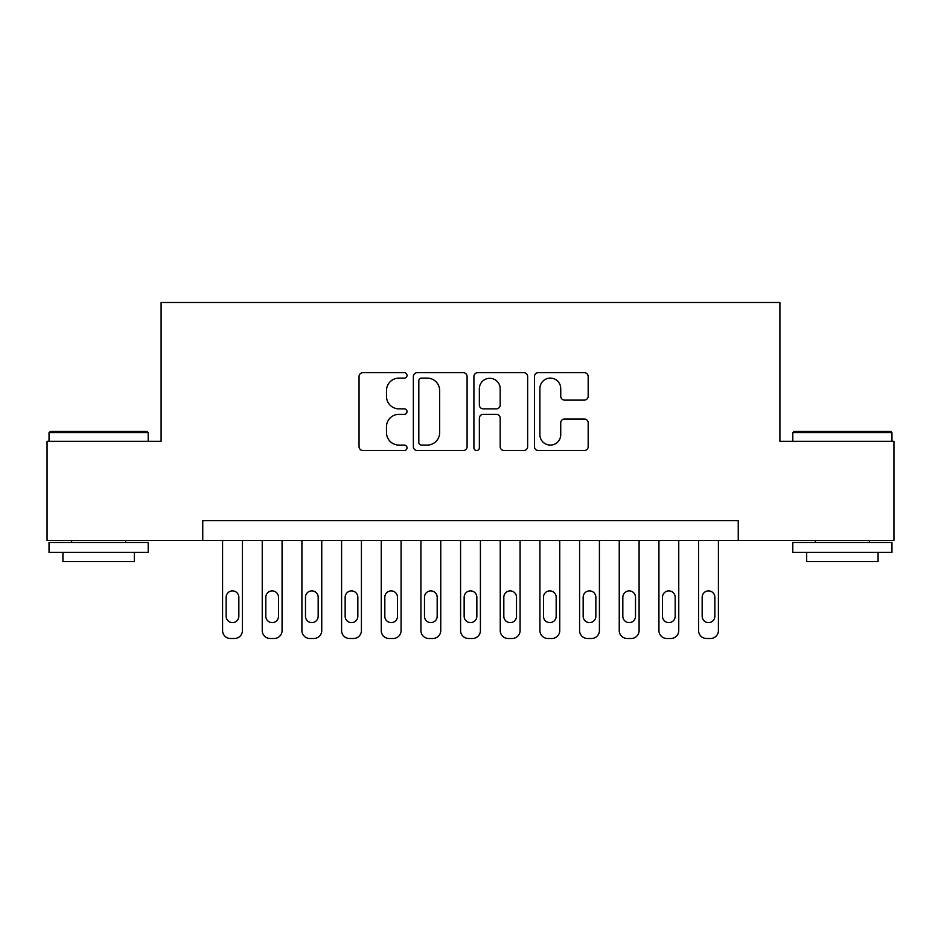 <?xml version="1.0" encoding="UTF-8"?>
<svg xmlns="http://www.w3.org/2000/svg" width="941" height="941" viewBox="0 0 941 941"><rect width="100%" height="100%" fill="white"/><g stroke="black" fill="none" stroke-linecap="round" stroke-linejoin="round"><path stroke-width="1.41" d="M407.03 375.388A2.729 2.729 0 0 0 404.312 372.66L362.944 372.66A3.893 3.893 0 0 0 359.05 376.553L359.05 446.634A3.893 3.893 0 0 0 362.944 450.527L404.312 450.527A2.729 2.729 0 0 0 407.03 447.81A2.729 2.729 0 0 0 404.312 445.081L398.96 445.081A12.456 12.456 0 0 1 386.492 432.625L386.492 426.779A12.456 12.456 0 0 1 398.96 414.322L404.312 414.322A2.729 2.729 0 0 0 407.03 411.593A2.729 2.729 0 0 0 404.312 408.865L398.96 408.865A12.456 12.456 0 0 1 386.492 396.408L386.492 390.574A12.456 12.456 0 0 1 398.96 378.106L404.312 378.106A2.729 2.729 0 0 0 407.03 375.388M584.29 400.113A3.893 3.893 0 0 0 588.184 396.22L588.184 376.553A3.893 3.893 0 0 0 584.29 372.66L538.346 372.66A3.893 3.893 0 0 0 534.453 376.553L534.453 446.634A3.893 3.893 0 0 0 538.346 450.527L584.29 450.527A3.893 3.893 0 0 0 588.184 446.634L588.184 422.885A3.893 3.893 0 0 0 584.29 418.992L564.624 418.992A3.893 3.893 0 0 0 560.73 422.885L560.73 434.66A10.41 10.41 0 0 1 550.32 445.081A10.41 10.41 0 0 1 539.899 434.66L539.899 388.527A10.41 10.41 0 0 1 550.32 378.106A10.41 10.41 0 0 1 560.73 388.527L560.73 396.22A3.893 3.893 0 0 0 564.624 400.113L584.29 400.113M202.75 540.51L47.05 540.51L47.05 441.341L161.099 441.341L161.099 302.508L779.901 302.508L779.901 441.341L893.95 441.341L893.95 540.51L738.25 540.51L738.25 520.679L202.75 520.679L202.75 540.51L738.25 540.51M467.089 376.553A3.893 3.893 0 0 0 463.195 372.66L417.251 372.66A3.893 3.893 0 0 0 413.358 376.553L413.358 446.634A3.893 3.893 0 0 0 417.251 450.527L463.195 450.527A3.893 3.893 0 0 0 467.089 446.634L467.089 376.553M477.805 372.66L523.749 372.66A3.893 3.893 0 0 1 527.642 376.553L527.642 446.634A3.893 3.893 0 0 1 523.749 450.527L504.082 450.527A3.893 3.893 0 0 1 500.189 446.634L500.189 418.216A3.893 3.893 0 0 0 496.295 414.322L483.251 414.322A3.893 3.893 0 0 0 479.357 418.216L479.357 447.81A2.729 2.729 0 0 1 476.628 450.527A2.729 2.729 0 0 1 473.911 447.81L473.911 376.553A3.893 3.893 0 0 1 477.805 372.66M421.533 378.106A2.729 2.729 0 0 0 418.816 380.834L418.816 442.352A2.729 2.729 0 0 0 421.533 445.081L427.179 445.081A12.456 12.456 0 0 0 439.647 432.625L439.647 390.574A12.456 12.456 0 0 0 427.179 378.106L421.533 378.106M500.189 388.715A10.41 10.41 0 0 0 489.779 378.306A10.41 10.41 0 0 0 479.357 388.715L479.357 404.971A3.893 3.893 0 0 0 483.251 408.865L496.295 408.865A3.893 3.893 0 0 0 500.189 404.971L500.189 388.715M242.413 540.51L242.413 630.552A7.928 7.928 0 0 1 234.474 638.492L230.51 638.492A7.928 7.928 0 0 1 222.582 630.552L222.582 540.51M238.838 616.273L238.838 597.241A6.352 6.352 0 0 0 232.498 590.889A6.352 6.352 0 0 0 226.146 597.241L226.146 616.273A6.352 6.352 0 0 0 232.498 622.624A6.352 6.352 0 0 0 238.838 616.273M50.226 431.425L147.008 431.425L148.208 432.613L49.038 432.613L50.226 431.425M98.617 552.414L49.038 552.414L49.038 542.498L148.208 542.498L148.208 552.414L98.617 552.414M134.316 552.414L134.316 561.542L62.918 561.542L62.918 552.414M793.992 431.425L890.774 431.425L891.962 432.613L792.793 432.613L793.992 431.425M842.383 552.414L792.793 552.414L792.793 542.498L891.962 542.498L891.962 552.414L842.383 552.414M878.082 552.414L878.082 561.542L806.684 561.542L806.684 552.414M282.077 540.51L282.077 630.552A7.928 7.928 0 0 1 274.149 638.492L270.185 638.492A7.928 7.928 0 0 1 262.245 630.552L262.245 540.51M278.512 616.273L278.512 597.241A6.352 6.352 0 0 0 272.161 590.889A6.352 6.352 0 0 0 265.821 597.241L265.821 616.273A6.352 6.352 0 0 0 272.161 622.624A6.352 6.352 0 0 0 278.512 616.273M321.751 540.51L321.751 630.552A7.928 7.928 0 0 1 313.812 638.492L309.848 638.492A7.928 7.928 0 0 1 301.908 630.552L301.908 540.51M318.176 616.273L318.176 597.241A6.352 6.352 0 0 0 311.836 590.889A6.352 6.352 0 0 0 305.484 597.241L305.484 616.273A6.352 6.352 0 0 0 311.836 622.624A6.352 6.352 0 0 0 318.176 616.273M361.415 540.51L361.415 630.552A7.928 7.928 0 0 1 353.487 638.492L349.511 638.492A7.928 7.928 0 0 1 341.583 630.552L341.583 540.51M357.839 616.273L357.839 597.241A6.352 6.352 0 0 0 351.499 590.889A6.352 6.352 0 0 0 345.147 597.241L345.147 616.273A6.352 6.352 0 0 0 351.499 622.624A6.352 6.352 0 0 0 357.839 616.273M401.078 540.51L401.078 630.552A7.928 7.928 0 0 1 393.15 638.492L389.186 638.492A7.928 7.928 0 0 1 381.246 630.552L381.246 540.51M397.514 616.273L397.514 597.241A6.352 6.352 0 0 0 391.162 590.889A6.352 6.352 0 0 0 384.822 597.241L384.822 616.273A6.352 6.352 0 0 0 391.162 622.624A6.352 6.352 0 0 0 397.514 616.273M440.753 540.51L440.753 630.552A7.928 7.928 0 0 1 432.813 638.492L428.849 638.492A7.928 7.928 0 0 1 420.921 630.552L420.921 540.51M437.177 616.273L437.177 597.241A6.352 6.352 0 0 0 430.837 590.889A6.352 6.352 0 0 0 424.485 597.241L424.485 616.273A6.352 6.352 0 0 0 430.837 622.624A6.352 6.352 0 0 0 437.177 616.273M480.416 540.51L480.416 630.552A7.928 7.928 0 0 1 472.488 638.492L468.512 638.492A7.928 7.928 0 0 1 460.584 630.552L460.584 540.51M476.852 616.273L476.852 597.241A6.352 6.352 0 0 0 470.5 590.889A6.352 6.352 0 0 0 464.148 597.241L464.148 616.273A6.352 6.352 0 0 0 470.5 622.624A6.352 6.352 0 0 0 476.852 616.273M520.079 540.51L520.079 630.552A7.928 7.928 0 0 1 512.151 638.492L508.187 638.492A7.928 7.928 0 0 1 500.247 630.552L500.247 540.51M516.515 616.273L516.515 597.241A6.352 6.352 0 0 0 510.163 590.889A6.352 6.352 0 0 0 503.823 597.241L503.823 616.273A6.352 6.352 0 0 0 510.163 622.624A6.352 6.352 0 0 0 516.515 616.273M559.754 540.51L559.754 630.552A7.928 7.928 0 0 1 551.814 638.492L547.85 638.492A7.928 7.928 0 0 1 539.922 630.552L539.922 540.51M556.178 616.273L556.178 597.241A6.352 6.352 0 0 0 549.838 590.889A6.352 6.352 0 0 0 543.486 597.241L543.486 616.273A6.352 6.352 0 0 0 549.838 622.624A6.352 6.352 0 0 0 556.178 616.273M599.417 540.51L599.417 630.552A7.928 7.928 0 0 1 591.489 638.492L587.513 638.492A7.928 7.928 0 0 1 579.585 630.552L579.585 540.51M595.853 616.273L595.853 597.241A6.352 6.352 0 0 0 589.501 590.889A6.352 6.352 0 0 0 583.161 597.241L583.161 616.273A6.352 6.352 0 0 0 589.501 622.624A6.352 6.352 0 0 0 595.853 616.273M639.092 540.51L639.092 630.552A7.928 7.928 0 0 1 631.152 638.492L627.188 638.492A7.928 7.928 0 0 1 619.249 630.552L619.249 540.51M635.516 616.273L635.516 597.241A6.352 6.352 0 0 0 629.164 590.889A6.352 6.352 0 0 0 622.824 597.241L622.824 616.273A6.352 6.352 0 0 0 629.164 622.624A6.352 6.352 0 0 0 635.516 616.273M678.755 540.51L678.755 630.552A7.928 7.928 0 0 1 670.815 638.492L666.851 638.492A7.928 7.928 0 0 1 658.923 630.552L658.923 540.51M675.179 616.273L675.179 597.241A6.352 6.352 0 0 0 668.839 590.889A6.352 6.352 0 0 0 662.488 597.241L662.488 616.273A6.352 6.352 0 0 0 668.839 622.624A6.352 6.352 0 0 0 675.179 616.273M718.418 540.51L718.418 630.552A7.928 7.928 0 0 1 710.49 638.492L706.526 638.492A7.928 7.928 0 0 1 698.587 630.552L698.587 540.51M714.854 616.273L714.854 597.241A6.352 6.352 0 0 0 708.502 590.889A6.352 6.352 0 0 0 702.162 597.241L702.162 616.273A6.352 6.352 0 0 0 708.502 622.624A6.352 6.352 0 0 0 714.854 616.273M49.038 441.341L49.038 432.613M71.645 542.498L71.645 540.51M125.588 542.498L125.588 540.51M148.208 441.341L148.208 432.613M792.793 441.341L792.793 432.613M815.412 542.498L815.412 540.51M869.355 542.498L869.355 540.51M891.962 441.341L891.962 432.613"/></g></svg>
